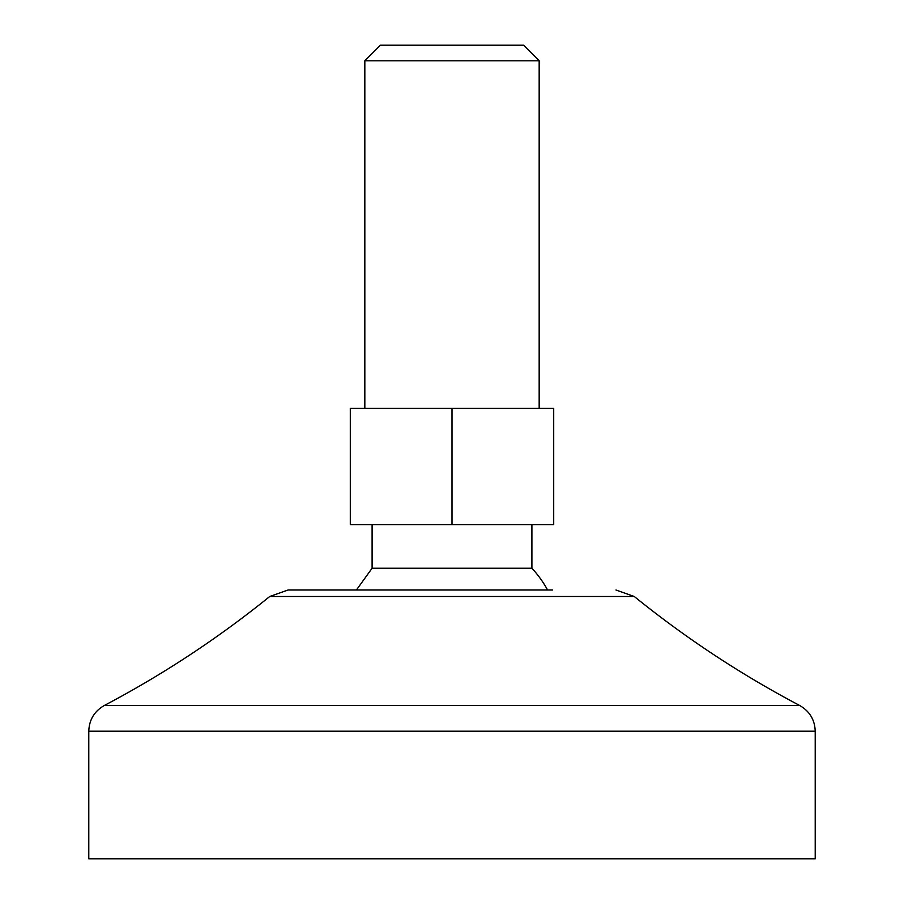 <?xml version="1.0" encoding="UTF-8"?>
<svg xmlns="http://www.w3.org/2000/svg" width="904" height="904" viewBox="0 0 904 904"><rect width="100%" height="100%" fill="white"/><g stroke="black" fill="none" stroke-linecap="round" stroke-linejoin="round"><path stroke-width="1.36" d="M452 524.648L350.3 524.648L350.3 408.416L553.7 408.416L553.7 524.648L452 524.648L452 408.416M539.168 408.416L539.168 60.794L364.832 60.794L364.832 408.416M547.598 590.018A108.966 108.966 0 0 0 531.902 568.232L372.098 568.232L356.402 590.018M539.168 60.794L523.574 45.2L380.426 45.2L364.832 60.794M552.66 590.018L288.026 590.018L269.742 596.493L634.258 596.493L615.974 590.018M815.216 731.212L815.216 858.8L88.784 858.8L88.784 731.212L815.216 731.212C814.798 719.776 809.622 711.211 799.701 705.504L104.299 705.504C162.991 674.553 218.147 638.213 269.742 596.493M531.902 568.232L531.902 524.648M372.098 568.232L372.098 524.648M799.701 705.504C741.009 674.553 685.853 638.213 634.258 596.493M104.299 705.504C94.378 711.211 89.202 719.776 88.784 731.212"/></g></svg>
